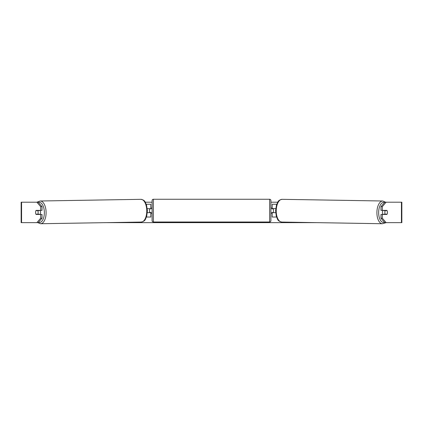 <?xml version="1.0" encoding="UTF-8"?>
<svg xmlns="http://www.w3.org/2000/svg" width="423" height="423" viewBox="0 0 423 423"><rect width="100%" height="100%" fill="white"/><g stroke="black" fill="none" stroke-linecap="round" stroke-linejoin="round"><path stroke-width="0.63" d="M276.742 204.251L272.185 204.251L272.185 208.592L275.727 208.592M276.552 217.025L272.185 217.025L272.185 212.425M273.459 212.679L271.926 212.425L271.926 213.192L270.905 213.192M273.459 212.425L273.459 208.592M275.669 212.679L272.185 212.679M382.931 214.466A2.554 1.28 -89 0 1 382.418 212.383A2.554 1.28 -89 0 1 382.926 210.379M387.066 210.638A2.554 1.28 -89 0 1 387.405 212.425A2.554 1.28 -89 0 1 387.019 214.212L385.194 214.212A2.554 1.28 -89 0 1 384.851 212.425A2.554 1.28 -89 0 1 385.237 210.638L387.05 210.638A2.554 1.28 -90 0 0 386.908 210.379L382.307 210.379L382.307 206.63L380.98 206.63L384.814 202.205L386.141 202.205L382.307 206.63M383.825 210.379A2.554 1.28 -89 0 0 383.693 210.612L385.237 210.638M385.39 210.379A2.554 1.28 -89 0 1 385.517 210.612L385.713 210.612M383.804 214.466A2.554 1.28 -89 0 1 383.645 214.186L385.194 214.212M383.693 210.612L385.517 210.612M36.859 202.205L40.222 200.999A11.368 5.684 89 0 1 46.096 212.367A11.368 5.684 89 0 1 40.597 223.735L37.747 222.646L21.15 222.646L21.15 202.205L38.186 202.205L42.02 206.63L40.693 206.63L36.859 202.205M145.263 202.205L152.095 202.205M270.905 202.205L277.737 202.205M106.088 222.646L316.912 222.646M382.403 223.735L281.734 222.059A11.368 5.684 -89 0 1 276.235 210.691A11.368 5.684 -89 0 1 282.109 199.323L382.778 200.999A11.368 5.684 91 0 0 376.904 212.367A11.368 5.684 91 0 0 382.403 223.735L386.141 222.646L384.814 222.646L380.98 218.22L380.98 214.466L382.307 214.466L382.307 218.22L386.141 222.646L401.438 222.646L401.438 202.205L386.141 202.205M38.186 222.646L36.859 222.646L40.693 218.22L40.693 214.466L42.02 214.466L42.02 218.22L38.186 222.646M401.438 202.205L401.85 202.205L401.85 222.646L401.438 222.646M387.336 211.532A2.554 1.28 -90 0 1 386.908 214.466L382.307 214.466M382.307 210.379L380.98 210.379L380.98 206.63M380.98 218.22L382.307 218.22M40.693 206.63L40.693 210.379L42.02 210.379L42.02 206.63M35.664 211.532A2.554 1.28 -90 0 0 35.58 212.425A2.554 1.28 -90 0 0 36.092 214.466L40.693 214.466M40.693 218.22L42.02 218.22M40.693 210.379L36.092 210.379A2.554 1.28 -90 0 0 35.95 210.638L35.934 210.638A2.554 1.28 -91 0 0 35.595 212.425A2.554 1.28 -91 0 0 35.981 214.212L37.806 214.212A2.554 1.28 -91 0 0 38.149 212.425A2.554 1.28 -91 0 0 37.763 210.638L35.934 210.638M150.815 208.846L147.273 208.592M150.815 208.592L150.815 204.251L146.258 204.251M146.448 217.025L150.815 217.025L150.815 212.425M149.541 212.679L149.541 208.592M147.331 212.679L150.815 212.679M153.375 199.265A1.28 1.28 0 0 0 152.095 200.544L152.095 220.727A1.28 1.28 0 0 0 153.375 222.006L269.625 222.006A1.28 1.28 0 0 0 270.905 220.727L270.905 200.544A1.28 1.28 0 0 0 269.625 199.265L153.375 199.265L153.375 222.006M273.459 208.846L271.926 208.846L271.926 208.079L270.905 208.079M152.095 208.079L151.074 208.079L151.074 208.846L149.541 208.846M149.541 212.425L151.074 212.425L151.074 213.192L152.095 213.192M40.069 214.466A2.554 1.28 -91 0 0 40.582 212.383A2.554 1.28 -91 0 0 40.074 210.379M37.806 214.212L39.355 214.186A2.554 1.28 -91 0 1 39.196 214.466M37.287 210.612L37.483 210.612A2.554 1.28 -91 0 1 37.61 210.379M37.763 210.638L39.307 210.612A2.554 1.28 -91 0 0 39.175 210.379M39.307 210.612L37.483 210.612M384.512 222.297A10.094 5.044 -89 0 1 378.648 212.383A10.094 5.044 -89 0 1 384.623 202.421M21.562 222.646L21.562 202.205M269.625 222.006L269.625 199.265M38.488 222.297A10.094 5.044 -91 0 0 44.352 212.383A10.094 5.044 -91 0 0 38.377 202.421M40.597 223.735L141.266 222.059A11.368 5.684 -91 0 0 146.765 210.691A11.368 5.684 -91 0 0 140.891 199.323L40.222 200.999M382.778 200.999L385.617 202.205M282.109 199.323C277.435 200.322 278.059 202.146 276.499 204.933L275.595 210.675L276.309 216.264C277.774 219.103 277.091 220.906 281.734 222.059M141.266 222.059C145.909 220.906 145.226 219.103 146.691 216.264L147.405 210.675L146.501 204.933C144.941 202.146 145.565 200.322 140.891 199.323"/></g></svg>
